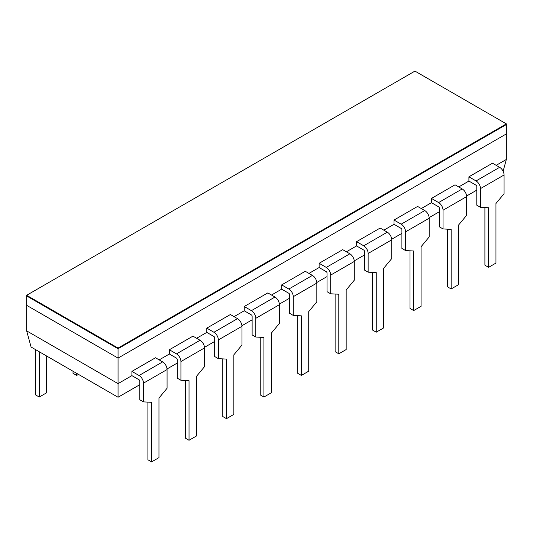 <?xml version="1.0" encoding="UTF-8"?>
<svg xmlns="http://www.w3.org/2000/svg" width="533" height="533" viewBox="0 0 533 533"><rect width="100%" height="100%" fill="white"/><g stroke="black" fill="none" stroke-linecap="round" stroke-linejoin="round"><path stroke-width="0.8" d="M76.699 373.373L76.699 375.425L73.014 373.293L73.014 371.241M76.699 375.425L78.478 374.399M39.255 351.753L39.255 397.038L35.571 394.913L35.571 349.621M39.255 397.038L46.624 392.788L46.624 356.011M27.816 335.11L27.463 333.818M484.903 207.557L484.903 265.201L488.588 267.333L495.957 263.075L495.957 203.499L504.065 193.706L504.065 174.984A6.256 3.611 -120 0 0 499.641 167.322L492.492 163.198L468.907 176.816L468.907 181.067L476.056 185.198A1.039 0.6 60 0 1 476.795 186.477L476.795 205.198L480.48 207.324L480.48 188.602A6.256 3.611 -120 0 0 476.056 180.94L468.907 176.816M480.48 207.324L488.588 207.75L488.588 267.333M447.454 229.177L447.454 286.821L451.145 288.946L458.513 284.695L458.513 225.113L466.622 215.325L466.622 196.604A6.256 3.611 -120 0 0 462.198 188.942L455.049 184.811L431.464 198.429L431.464 202.687L438.612 206.817A1.039 0.6 60 0 1 439.345 208.09L439.345 226.818L443.036 228.943L443.036 210.222A6.256 3.611 -120 0 0 438.612 202.56L431.464 198.429M443.036 228.943L451.145 229.37L451.145 288.946M410.01 250.796L410.01 308.44L413.695 310.566L421.07 306.308L421.07 246.732L429.178 236.945L429.178 218.224A6.256 3.611 -120 0 0 424.754 210.562L417.605 206.431L394.02 220.049L394.02 224.306L401.169 228.43A1.039 0.6 60 0 1 401.902 229.71L401.902 248.438L405.586 250.563L405.586 231.835A6.256 3.611 -120 0 0 401.169 224.18L394.02 220.049M405.586 250.563L413.695 250.99L413.695 310.566M372.567 272.416L372.567 330.06L376.251 332.186L383.627 327.928L383.627 268.352L391.735 258.565L391.735 239.837A6.256 3.611 -120 0 0 387.311 232.181L380.162 228.051L356.57 241.669L356.57 245.926L363.726 250.05A1.039 0.6 60 0 1 364.459 251.329L364.459 270.051L368.143 272.183L368.143 253.455A6.256 3.611 -120 0 0 363.726 245.793L356.57 241.669M368.143 272.183L376.251 272.61L376.251 332.186M335.124 294.029L335.124 351.673L338.808 353.805L346.177 349.548L346.177 289.972L354.285 280.185L354.285 261.456A6.256 3.611 -120 0 0 349.868 253.795L342.712 249.671L319.127 263.289L319.127 267.539L326.276 271.67A1.039 0.6 60 0 1 327.015 272.949L327.015 291.671L330.7 293.796L330.7 275.075A6.256 3.611 -120 0 0 326.276 267.413L319.127 263.289M330.7 293.796L338.808 294.223L338.808 353.805M297.68 315.649L297.68 373.293L301.365 375.425L308.734 371.168L308.734 311.585L316.842 301.798L316.842 283.076A6.256 3.611 -120 0 0 312.418 275.414L305.269 271.29L281.684 284.902L281.684 289.159L288.833 293.29A1.039 0.6 60 0 1 289.572 294.562L289.572 313.291L293.257 315.416L293.257 296.694A6.256 3.611 -120 0 0 288.833 289.033L281.684 284.902M293.257 315.416L301.365 315.842L301.365 375.425M260.237 337.269L260.237 394.913L263.922 397.038L271.29 392.788L271.29 333.205L279.399 323.418L279.399 304.696A6.256 3.611 -120 0 0 274.975 297.034L267.826 292.903L244.241 306.522L244.241 310.779L251.389 314.91A1.039 0.6 60 0 1 252.129 316.182L252.129 334.911L255.813 337.036L255.813 318.314A6.256 3.611 -120 0 0 251.389 310.652L244.241 306.522M255.813 337.036L263.922 337.462L263.922 397.038M222.787 358.889L222.787 416.533L226.478 418.658L233.847 414.401L233.847 354.825L241.955 345.038L241.955 326.309A6.256 3.611 -120 0 0 237.531 318.654L230.383 314.523L206.797 328.141L206.797 332.399L213.946 336.523A1.039 0.6 60 0 1 214.679 337.802L214.679 356.524L218.37 358.656L218.37 339.927A6.256 3.611 -120 0 0 213.946 332.272L206.797 328.141M218.37 358.656L226.478 359.082L226.478 418.658M185.344 380.502L185.344 438.146L189.028 440.278L196.404 436.021L196.404 376.445L204.512 366.657L204.512 347.929A6.256 3.611 -120 0 0 200.088 340.267L192.939 336.143L169.354 349.761L169.354 354.019L176.503 358.143A1.039 0.6 60 0 1 177.236 359.422L177.236 378.144L180.927 380.276L180.927 361.547A6.256 3.611 -120 0 0 176.503 353.885L169.354 349.761M180.927 380.276L189.028 380.695L189.028 440.278M147.901 402.122L147.901 459.766L151.585 461.898L158.961 457.64L158.961 398.058L167.069 388.271L167.069 369.549A6.256 3.611 -120 0 0 162.645 361.887L155.496 357.763L131.904 371.381L131.904 375.632L139.06 379.762A1.039 0.6 60 0 1 139.793 381.035L139.793 399.763L143.477 401.889L143.477 383.167A6.256 3.611 -120 0 0 139.06 375.505L131.904 371.381M143.477 401.889L151.585 402.315L151.585 461.898M118.053 397.245L118.053 358.103L506.35 133.916L118.053 358.103L118.053 348.735L26.65 295.968L26.65 305.329L118.053 358.103L26.65 305.329L26.65 330.866L31.087 347.036L118.053 397.245L139.793 384.693M167.036 368.963L177.236 363.073M204.485 347.343L214.679 341.453M241.929 325.723L252.129 319.833M279.372 304.103L289.572 298.22M316.815 282.49L327.015 276.6M354.258 260.87L364.459 254.981M391.702 239.25L401.902 233.361M429.152 217.631L439.345 211.741M466.595 196.017L476.795 190.128M26.65 330.866L118.053 383.633L131.904 375.632M503.112 171.26L506.35 159.454L496.176 165.323M458.733 186.943L468.907 181.067M421.29 208.563L431.464 202.687M383.847 230.176L394.02 224.306M346.403 251.796L356.57 245.926M308.953 273.416L319.127 267.539M271.51 295.035L281.684 289.159M234.067 316.649L244.241 310.779M196.624 338.268L206.797 332.399M159.18 359.888L169.354 354.019M26.65 295.289L118.053 348.056L118.053 348.735L506.35 124.555L506.35 123.876L414.947 71.102L26.65 295.289L26.65 295.968L118.053 348.735L506.35 124.555L506.35 159.454M118.053 348.056L506.35 123.876M499.641 167.322L476.056 180.94M504.065 174.984L480.48 188.602M462.198 188.942L438.612 202.56M466.622 196.604L443.036 210.222M424.754 210.562L401.169 224.18M429.178 218.224L405.586 231.835M387.311 232.181L363.726 245.793M391.735 239.837L368.143 253.455M349.868 253.795L326.276 267.413M354.285 261.456L330.7 275.075M312.418 275.414L288.833 289.033M316.842 283.076L293.257 296.694M274.975 297.034L251.389 310.652M279.399 304.696L255.813 318.314M237.531 318.654L213.946 332.272M241.955 326.309L218.37 339.927M200.088 340.267L176.503 353.885M204.512 347.929L180.927 361.547M162.645 361.887L139.06 375.505M167.069 369.549L143.477 383.167"/></g></svg>
